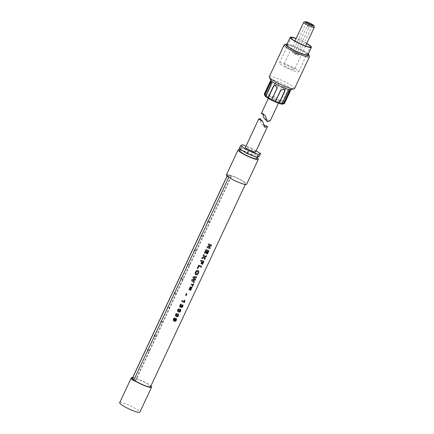 <?xml version="1.0" encoding="UTF-8"?>
<svg xmlns="http://www.w3.org/2000/svg" width="434" height="434" viewBox="0 0 434 434"><rect width="100%" height="100%" fill="white"/><g stroke="black" fill="none" stroke-linecap="round" stroke-linejoin="round"><path stroke-width="0.33" stroke-dasharray="2.17 1.63" d="M178.146 315.236L177.951 314.9L178.027 315.485L177.484 315.838L176.074 315.274M175.672 316.153L175.548 314.509L176.361 313.581L178.407 314.075M228.93 177.039L227.427 175.542A10.042 1.53 -154.9 0 1 227.427 175.303A10.042 1.53 -154.9 0 1 227.535 175.19A10.042 1.53 -154.9 0 1 237.626 178.396A10.042 1.53 -154.9 0 1 245.611 183.826A10.042 1.53 -154.9 0 1 245.503 183.94A10.042 1.53 -154.9 0 1 238.396 182.068A10.042 1.53 -154.9 0 1 228.93 177.039L228.816 177.273M132.375 378.215A10.042 1.53 -154.9 0 1 132.489 378.095A10.042 1.53 -154.9 0 1 142.574 381.302A10.042 1.53 -154.9 0 1 150.565 386.732M226.418 174.831A11.159 1.698 -154.9 0 1 226.537 174.701A11.159 1.698 -154.9 0 1 237.751 178.266A11.159 1.698 -154.9 0 1 246.626 184.298M240.007 149.768A11.159 1.698 -154.9 0 1 257.183 157.813M239.731 150.468A9.483 1.443 -154.9 0 1 249.257 153.495A9.483 1.443 -154.9 0 1 256.803 158.622M240.664 148.471A9.483 1.443 -154.9 0 1 250.196 151.499A9.483 1.443 -154.9 0 1 257.736 156.625A9.483 1.443 -154.9 0 1 257.633 156.739A9.483 1.443 -154.9 0 1 248.107 153.707A9.483 1.443 -154.9 0 1 240.561 148.58A9.483 1.443 -154.9 0 1 240.664 148.471M259.114 156.511L251.194 151.623L241.228 147.717L239.183 148.694M241.228 147.717L242.633 144.717M251.194 151.623L252.599 148.629L246.051 146.063M256.147 150.82L252.599 148.629M227.427 175.542L227.188 176.047M132.69 377.542A11.159 1.698 -154.9 0 1 142.189 380.933A11.159 1.698 -154.9 0 1 150.88 386.059M119.675 402.703A11.159 1.698 -154.9 0 1 119.795 402.573A11.159 1.698 -154.9 0 1 131.003 406.137A11.159 1.698 -154.9 0 1 139.878 412.17M131.556 379.273L135.413 381.377L133.189 380.9L131.556 379.273L132.023 378.274M135.088 381.052L231.072 176.144L231.398 176.47L229.174 175.992L227.541 174.365L231.072 176.144M227.074 175.363L227.541 174.365M135.413 381.377L231.398 176.47M209.579 222.544L209.839 221.931L209.579 222.544M202.89 236.823L203.15 236.21L202.89 236.823L200.985 236.08M196.201 251.102L196.461 250.489L196.201 251.102M189.512 265.38L189.772 264.767L189.512 265.38L187.607 264.642M182.822 279.659L183.083 279.051L182.822 279.659M176.133 293.937L176.394 293.33L176.133 293.937M169.444 308.221L169.705 307.608L169.444 308.221L167.546 307.478M162.755 322.5L163.016 321.887L162.755 322.5M156.066 336.779L156.327 336.166L156.066 336.779L154.168 336.035M149.377 351.057L149.638 350.444L149.377 351.057M228.707 176.991L229.174 175.992M133.189 380.9L133.656 379.902M255.604 151.976A5.577 0.852 25.1 0 0 248.921 147.978A5.577 0.852 25.1 0 0 245.503 147.24M263.953 125.122L261.762 124.238L260.85 122.513L259.879 118.607M186.387 293.585L186.886 293.753M186.094 295.445L185.546 295.228L186.338 293.536M208.7 243.897L211.564 245.015M208.369 246.979L210.278 247.754M207.034 247.456L207.441 246.539L210.17 245.465M208.309 244.733L208.689 243.886M180.251 305.943L180.929 306.22L181.39 305.428L181.792 305.715M181.645 306.274L181.83 306.561L182.383 306.192L182.264 305.476L182.719 304.717L183.018 305.129L182.779 304.776M182.513 305.834L182.323 305.536M181.461 307.44L181.157 306.556M180.077 307.136L179.638 306.453L179.871 305.27L180.571 304.348L181.379 304.115M173.828 319.717L174.37 320.211L174.506 319.305L175.2 318.491L176.399 318.61M176.123 318.437L176.573 319.055M173.567 320.824L173.253 320.287L173.459 318.957L174.039 318.176L174.772 317.97M174.772 320.075L175.564 320.363L175.987 319.532L175.661 319.218M206.052 249.545L208.917 250.662M207.36 253.993L206.872 253.803L208.005 251.378M206.313 253.38L205.83 253.19L206.882 250.933M204.924 253.141L204.441 252.951L206.042 249.534M198.745 265.147L201.588 266.254M197.736 268.489L197.253 268.299L198.734 265.131M177.837 311.541L177.522 311.032L177.707 309.898L178.526 308.965L180.571 309.458M178.238 310.657L179.643 311.221L180.186 310.869L180.115 310.288L180.305 310.619M204.55 256.51L206.546 255.724M204.767 259.527L204.013 257.606M201.837 258.55L202.325 257.471L203.785 256.863L203.258 255.474L203.768 254.384M193.032 284.796L193.407 283.901L193.721 284.026M191.508 284.221L193 284.769M192.636 286.348L192.316 286.223L192.723 285.355M191.248 284.78L191.448 284.156M182.144 300.588L184.211 301.386L184.314 300.111L184.808 300.344M181.743 301.44L182.134 300.572M195.463 274.538L195.088 273.783L195.436 272.047L196.575 270.61L197.931 270.442L198.571 270.935M195.767 273.225L196.352 273.87L197.253 273.821L198.094 272.015L197.513 271.38M192.132 287.46L190.314 286.776M190.179 288.36L191.226 289.397M189.007 289.565L189.186 288.984L190.656 289.565M189.457 288.409L189.723 287.84L191.465 287.84M190.07 287.292L190.249 286.711M201.045 263.481L201.859 261.545M200.649 261.078L201.061 260.156L203.931 261.306M202.499 264.366L202.011 264.176L203.031 262.006M193.325 276.724L196.689 276.767M192.669 280.272L194.389 281.785M191.562 280.445L192.012 279.48L194.584 279.431L192.848 277.695L193.309 276.708M297.512 54.266A3.347 0.51 25.1 0 0 294.333 52.715A3.347 0.51 25.1 0 0 292.429 52.324A3.347 0.51 25.1 0 0 293.4 53.225A3.347 0.51 25.1 0 0 296.579 54.776A3.347 0.51 25.1 0 0 298.489 55.167A3.347 0.51 25.1 0 0 297.512 54.266M294.773 53.572L296.465 54.217L294.773 53.572M308.775 26.957L307.077 26.311L308.775 26.957M314.325 27.12A5.859 0.895 25.1 0 0 312.621 25.698A5.859 0.895 25.1 0 0 303.838 22.205M292.711 68.198A5.859 0.895 25.1 0 0 287.151 65.48A5.859 0.895 25.1 0 0 283.809 64.802A5.859 0.895 25.1 0 0 285.518 66.375A5.859 0.895 25.1 0 0 291.078 69.093A5.859 0.895 25.1 0 0 294.42 69.771A5.859 0.895 25.1 0 0 292.711 68.198M295.625 68.935A10.6 1.617 25.1 0 0 285.561 64.015A10.6 1.617 25.1 0 0 279.518 62.789A10.6 1.617 25.1 0 0 282.605 65.632A10.6 1.617 25.1 0 0 292.668 70.558A10.6 1.617 25.1 0 0 298.711 71.784A10.6 1.617 25.1 0 0 295.625 68.935M306.686 43.59A10.6 1.617 25.1 0 0 296.075 38.621M306.767 43.405A11.713 1.785 25.1 0 0 296.162 38.436M307.939 54.722A11.713 1.785 25.1 0 0 304.522 51.575A11.713 1.785 25.1 0 0 293.4 46.134A11.713 1.785 25.1 0 0 286.722 44.783M308.276 54A12.83 1.953 25.1 0 0 305.205 51.749A12.83 1.953 25.1 0 0 287.058 44.062M309.48 56.301A13.948 2.127 25.1 0 0 305.422 52.921A13.948 2.127 25.1 0 0 284.52 44.61M294.523 88.617A13.948 2.127 25.1 0 0 290.454 84.88A13.948 2.127 25.1 0 0 277.212 78.397A13.948 2.127 25.1 0 0 269.264 76.785M290.731 89.643A11.159 1.698 25.1 0 0 291.062 89.431A11.159 1.698 25.1 0 0 287.807 86.442A11.159 1.698 25.1 0 0 277.212 81.256A11.159 1.698 25.1 0 0 270.854 79.97A11.159 1.698 25.1 0 0 270.903 80.355M282.306 102.071L287.72 90.505A2.23 0.857 111.4 0 1 289.19 89.078A2.23 0.857 111.4 0 1 289.028 91.807L283.608 103.379L282.306 102.071L283.152 101.713A11.159 1.698 25.1 0 0 281.259 100.422A11.159 1.698 25.1 0 0 280.608 100.021L285.751 89.035L284.189 85.829L282.116 87.05L276.973 98.035A11.159 1.698 25.1 0 0 273.127 96.24L278.471 85.449L273.051 97.021L269.216 95.513L274.635 83.946A2.23 2.034 -45 0 1 278.129 83.122A2.23 2.034 -45 0 1 278.471 85.449M269.216 95.513L269.292 94.737A11.159 1.698 25.1 0 0 266.4 93.89L271.543 82.905L271.538 80.778L269.753 82.764L264.61 93.744A11.159 1.698 25.1 0 0 264.306 93.95M269.292 94.737L274.44 83.751C275.096 82.558 276.024 82.124 277.223 82.438L277.874 82.867L278.275 85.254M273.051 97.021L273.127 96.24M280.066 100.585L276.431 98.599L281.85 87.033A2.23 2.045 94.5 0 1 283.847 85.802A2.23 2.045 94.5 0 1 285.485 89.019L280.608 100.021M276.431 98.599L276.973 98.035M266.666 94.769L264.881 94.628L270.295 83.057A2.23 0.83 -61.4 0 1 272.264 81.169A2.23 0.83 -61.4 0 1 272.085 83.198L266.666 94.769L266.4 93.89M264.881 94.628L264.61 93.744M282.827 104.1A10.042 1.53 25.1 0 0 280.104 101.247A10.042 1.53 25.1 0 0 269.926 96.337A10.042 1.53 25.1 0 0 264.854 95.686M272.308 98.051A5.577 0.852 25.1 0 0 268.89 97.314A5.577 0.852 25.1 0 0 275.574 101.306A5.577 0.852 25.1 0 0 278.991 102.044A5.577 0.852 25.1 0 0 272.308 98.051M263.134 114.798L262.543 112.916L261.328 113.458M270.214 120.788L264.425 118.547M283.608 103.379L284.454 103.021A11.159 1.698 25.1 0 1 284.514 103.411M284.454 103.021L289.603 92.035L289.95 89.377L288.295 90.733L283.152 101.713M284.254 89.247A2.23 2.034 135 0 0 280.641 89.941L275.221 101.513M271.836 99.928L277.255 88.362A2.23 2.045 -85.5 0 0 275.438 85.14M265.966 96.457L271.386 84.885A2.23 0.857 -68.6 0 0 271.548 82.156A2.23 0.857 -68.6 0 0 271.076 82.254M289.207 90.744A2.23 0.83 118.6 0 0 288.984 90.305A2.23 0.83 118.6 0 0 287.02 92.192L281.601 103.759M269.753 82.764L270.295 83.057M271.543 82.905L272.085 83.198M270.811 84.663L271.386 84.885M287.563 92.491L287.02 92.192M288.295 90.733L287.72 90.505M289.603 92.035L289.028 91.807M245.611 183.826L245.297 184.493M257.736 156.625L257.411 157.33M240.561 148.58L240.214 149.329M227.112 175.976L227.427 175.303M207.924 221.177L209.839 221.931M207.674 221.801L209.595 222.555M147.479 350.319L149.394 351.068M147.723 349.695L149.638 350.444M154.412 335.411L156.327 336.166M160.857 321.757L162.772 322.511M161.101 321.133L163.016 321.887M167.79 306.854L169.705 307.608M174.235 293.2L176.15 293.954M174.479 292.576L176.394 293.33M180.924 278.921L182.839 279.67M181.168 278.297L183.083 279.051M187.857 264.018L189.772 264.767M194.296 250.358L196.217 251.112M194.546 249.74L196.461 250.489M201.235 235.456L203.15 236.21M264.892 127.363L261.762 124.238M294.447 53.273L307.077 26.311L309.024 24.787L309.1 27.244M296.465 54.217L309.1 27.255M292.429 52.324L306.458 22.367M298.489 55.167L312.523 25.21M294.936 41.056L283.809 64.802M279.518 62.789L291.209 37.823M298.711 71.784L310.408 46.818M268.348 98.464L268.89 97.314M278.454 103.2L278.991 102.044M262.543 112.916L265.228 115.601M271.538 80.778L272.264 81.169M275.27 85.118L275.617 85.145M270.783 81.858L271.548 82.156M289.706 90.701L288.984 90.305M289.95 89.377L289.19 89.078M284.189 85.829L283.847 85.802M305.541 46.026L294.42 69.771"/><path stroke-width="0.65" d="M176.123 315.323L177.544 315.898L178.146 315.236L176.54 314.335L176.003 314.688L176.123 315.323M178.146 315.236L176.589 314.384L176.036 314.726L176.074 315.274M178.407 314.075L178.482 315.664L177.707 316.565L175.672 316.153M177.951 314.9L178.092 315.182L177.956 314.9M177.75 316.614L176.6 316.684L175.694 316.174L175.553 314.52L176.394 313.608L178.439 314.102L178.515 315.697L177.707 316.565M228.816 177.273L133.878 379.951L132.375 378.448A10.042 1.53 -154.9 0 1 132.375 378.215L227.112 175.976M245.297 184.493L150.565 386.732A10.042 1.53 -154.9 0 1 150.452 386.851A10.042 1.53 -154.9 0 1 143.345 384.974A10.042 1.53 -154.9 0 1 133.878 379.951M186.159 295.505A10.042 1.53 -154.9 0 1 185.595 295.277L186.387 293.585A10.042 1.53 25.1 0 0 186.951 293.818L186.159 295.505L185.546 295.228M208.423 247.038L211.184 245.932L208.423 247.038A10.042 1.53 25.1 0 0 209.096 247.304A10.042 1.53 25.1 0 0 210.322 247.771L209.926 248.611A10.042 1.53 -154.9 0 1 208.705 248.15A10.042 1.53 -154.9 0 1 207.029 247.461L207.457 246.55L210.23 245.525A10.042 1.53 -154.9 0 1 209.98 245.427A10.042 1.53 -154.9 0 1 208.304 244.738L208.7 243.897A10.042 1.53 25.1 0 0 210.376 244.586A10.042 1.53 25.1 0 0 211.597 245.047L211.184 245.932M206.139 250.668L204.967 253.179A10.042 1.53 -154.9 0 1 204.452 252.962L206.052 249.545A10.042 1.53 25.1 0 0 207.729 250.234A10.042 1.53 25.1 0 0 208.955 250.695L207.392 254.026A10.042 1.53 -154.9 0 1 206.926 253.852L208.06 251.427A10.042 1.53 -154.9 0 1 207.436 251.188L206.378 253.445A10.042 1.53 -154.9 0 1 206.248 253.396A10.042 1.53 -154.9 0 1 205.89 253.255L206.947 250.998A10.042 1.53 -154.9 0 1 206.139 250.668L204.924 253.141L204.441 252.951M204.799 257.319L206.112 256.754L206.611 255.691L204.615 256.575L203.779 254.4L203.269 255.485L203.844 256.923L202.336 257.481L201.826 258.577L204.072 257.671L204.788 259.586L205.277 258.534L204.734 257.259L205.244 258.501L204.75 259.554M202.412 261.8L201.533 263.677A10.042 1.53 -154.9 0 1 201.045 263.481L201.924 261.61A10.042 1.53 -154.9 0 1 200.649 261.078L201.078 260.172A10.042 1.53 25.1 0 0 202.749 260.861A10.042 1.53 25.1 0 0 203.975 261.322L202.532 264.404A10.042 1.53 -154.9 0 1 202.065 264.23L203.085 262.055A10.042 1.53 -154.9 0 1 202.412 261.8L201.468 263.612L201.061 263.449M198.832 266.27L197.774 268.527A10.042 1.53 -154.9 0 1 197.264 268.31L198.745 265.147A10.042 1.53 25.1 0 0 200.421 265.836A10.042 1.53 25.1 0 0 201.62 266.286L201.197 267.192A10.042 1.53 -154.9 0 1 199.993 266.742A10.042 1.53 -154.9 0 1 198.832 266.27L197.736 268.489L197.253 268.299M197.329 274.684L198.794 272.226L198.631 270.995L197.996 270.507L196.607 270.642L195.446 272.058L195.121 273.816L195.967 274.868L197.329 274.684L195.463 274.538M193.96 282.697L194.389 281.785L192.723 280.326L195.083 280.304L195.588 279.23L194.014 277.651L196.287 277.727L196.721 276.8L193.325 276.724L192.864 277.706L194.644 279.491L192.023 279.496L191.573 280.456L193.96 282.697L191.562 280.445M192.756 285.388A10.042 1.53 -154.9 0 1 191.486 284.91A10.042 1.53 -154.9 0 1 191.231 284.812L191.508 284.221A10.042 1.53 25.1 0 0 191.757 284.319A10.042 1.53 25.1 0 0 193.032 284.796L193.439 283.934A10.042 1.53 25.1 0 0 193.732 284.037L192.647 286.359A10.042 1.53 -154.9 0 1 192.349 286.256L192.756 285.388L191.172 284.747M190.689 289.597L189.517 288.469L189.788 287.905L191.497 287.872A10.042 1.53 -154.9 0 1 190.304 287.422A10.042 1.53 -154.9 0 1 190.054 287.324L190.314 286.776A10.042 1.53 25.1 0 0 190.564 286.874A10.042 1.53 25.1 0 0 192.132 287.46L191.719 288.344L190.244 288.42L191.226 289.397L190.808 290.281A10.042 1.53 -154.9 0 1 189.24 289.695A10.042 1.53 -154.9 0 1 188.991 289.597L189.246 289.049A10.042 1.53 25.1 0 0 189.495 289.147A10.042 1.53 25.1 0 0 190.689 289.597L189.457 288.409M184.651 302.601A10.042 1.53 -154.9 0 1 183.414 302.135A10.042 1.53 -154.9 0 1 181.743 301.446L182.144 300.588A10.042 1.53 25.1 0 0 183.821 301.272A10.042 1.53 25.1 0 0 184.271 301.451L184.379 300.176A10.042 1.53 25.1 0 0 184.873 300.366L184.651 302.601L181.727 301.435M182.719 304.717L183.067 305.178L182.779 304.776L182.855 306.431L182.134 307.359L181.379 307.408M182.779 304.776L182.405 305.601M182.513 305.834L182.323 305.536L182.432 306.247L181.895 306.626L181.71 306.339L181.895 306.626M181.797 305.699L181.71 306.339L181.862 305.764L181.455 305.493L180.989 306.279L180.294 305.986L180.571 306.317M180.68 305.107L180.251 305.943L180.517 306.263L180.332 305.444L181.103 305.026L180.636 305.064M179.909 307.044L179.882 305.281L180.593 304.375L181.428 304.163L181.103 305.026M183.018 305.129L182.822 306.399L182.085 307.315L181.52 307.5L181.222 306.621L180.696 307.142L179.888 307.022M179.915 311.997L180.68 311.08L180.875 309.963L179.926 309.079L178.553 308.992L177.718 309.909L177.549 311.059L178.553 311.997L179.915 311.997L177.837 311.541M175.542 321.236L176.394 320.232L176.622 319.099L176.123 318.437L175.26 318.551L174.566 319.359L174.43 320.27L173.871 319.76L173.92 319.234L174.815 318.019L174.056 318.198L173.47 318.968L173.28 320.314L174.24 321.252L175.542 321.236L173.567 320.824M174.49 318.876L174.121 318.892L173.828 319.717L174.43 320.27M257.183 157.813A11.159 1.698 -154.9 0 1 258.317 159.332L246.626 184.298A11.159 1.698 -154.9 0 1 246.501 184.428A11.159 1.698 -154.9 0 1 235.293 180.864A11.159 1.698 -154.9 0 1 226.418 174.831L238.109 149.866A11.159 1.698 -154.9 0 1 238.233 149.735A11.159 1.698 -154.9 0 1 240.007 149.768M258.317 159.332A11.159 1.698 -154.9 0 1 258.192 159.462A11.159 1.698 -154.9 0 1 246.984 155.898A11.159 1.698 -154.9 0 1 238.109 149.866M257.411 157.33L256.803 158.622A9.483 1.443 -154.9 0 1 256.695 158.736A9.483 1.443 -154.9 0 1 247.168 155.703A9.483 1.443 -154.9 0 1 239.628 150.576A9.483 1.443 -154.9 0 1 239.731 150.468M246.051 146.063L242.633 144.717L240.588 145.699L239.183 148.694L247.103 153.582L257.069 157.493L259.114 156.511L260.519 153.517L256.147 150.82M247.103 153.582L248.508 150.587L258.474 154.493L260.519 153.517M240.588 145.699L248.508 150.587M257.069 157.493L258.474 154.493M227.188 176.047L132.375 378.448M150.88 386.059A11.159 1.698 -154.9 0 1 151.574 387.204A11.159 1.698 -154.9 0 1 151.45 387.334A11.159 1.698 -154.9 0 1 140.242 383.77A11.159 1.698 -154.9 0 1 131.366 377.737A11.159 1.698 -154.9 0 1 131.491 377.607A11.159 1.698 -154.9 0 1 132.69 377.542M151.574 387.204L139.878 412.17A11.159 1.698 -154.9 0 1 139.759 412.3A11.159 1.698 -154.9 0 1 128.551 408.736A11.159 1.698 -154.9 0 1 119.675 402.703L131.366 377.737M207.94 221.188L207.674 221.801L207.94 221.188M147.457 350.303L147.723 349.695L147.457 350.303M154.146 336.024L154.412 335.411L154.146 336.024M160.835 321.746L161.101 321.133L160.835 321.746M167.524 307.467L167.79 306.854L167.524 307.467M174.213 293.189L174.479 292.576L174.473 293.292M180.902 278.91L181.168 278.297L180.902 278.91M187.591 264.626L187.857 264.018L187.851 264.735M194.28 250.347L194.546 249.74L194.28 250.347M200.969 236.069L201.235 235.456L200.969 236.069M258.648 119.171L262.565 121.287L259.879 118.607L258.648 119.171L245.503 147.24A5.577 0.852 25.1 0 0 252.187 151.238A5.577 0.852 25.1 0 0 255.604 151.976L267.55 126.473L263.953 125.122M262.565 121.287L264.892 127.363L267.55 126.473M186.886 293.753L186.094 295.445M211.564 245.015L211.152 245.894M210.289 247.733L209.893 248.579L207.018 247.451M210.23 245.525L208.293 244.727M181.379 304.115L181.049 304.972M181.645 306.274L181.83 306.561L181.645 306.274M182.459 305.78L182.264 305.476L182.459 305.78M181.222 306.621L180.077 307.136M174.772 317.97L174.441 318.827M173.828 319.717L174.37 320.211L173.828 319.717M176.573 319.055L176.361 320.194L175.493 321.187M175.987 319.532L175.173 319.229L174.772 320.075L175.624 320.417L176.041 319.587L175.661 319.218L175.987 319.532M176.041 319.587L175.173 319.229M175.238 319.294L174.837 320.14L175.124 320.455M208.917 250.662L207.36 253.993L206.872 253.803M208.06 251.427L207.371 251.129L206.313 253.38L205.83 253.19M206.947 250.998L206.101 250.63M201.588 266.254L201.159 267.16L198.794 266.232M180.571 309.458L180.642 311.048L179.866 311.954M180.305 310.619L178.699 309.719L178.162 310.077L178.287 310.711L180.045 311.173L180.175 310.348L179.437 309.914M179.502 309.979L178.396 309.86L178.238 310.657M178.135 310.418L178.287 310.706L178.135 310.418M204.615 256.575L203.768 254.384M206.579 255.659L206.079 256.716L204.734 257.259M204.072 257.671L201.81 258.561M193.721 284.026L192.636 286.348L192.316 286.223M184.813 300.306L184.618 302.569M198.571 270.935L198.414 273.203L197.28 274.635M196.418 273.935L195.815 273.274L195.973 272.281L196.651 271.494L197.513 271.38L198.094 272.015L197.513 271.38L196.602 271.445L195.767 273.225L196.418 273.935L197.313 273.881L197.969 273.073L198.154 272.075L197.752 271.532L198.154 272.075M192.121 287.449L191.703 288.328L190.244 288.42M191.21 289.386L190.797 290.27L188.926 289.532M191.497 287.872L189.994 287.259M203.085 262.055L202.347 261.735M203.942 261.284L202.499 264.366L202.011 264.176M201.924 261.61L200.638 261.067M196.689 276.767L196.255 277.695L193.96 277.597L195.55 279.192L195.045 280.272L192.723 280.326M194.356 281.747L193.927 282.664M311.547 24.309A3.347 0.51 25.1 0 0 308.368 22.758A3.347 0.51 25.1 0 0 306.458 22.367A3.347 0.51 25.1 0 0 307.435 23.268A3.347 0.51 25.1 0 0 310.614 24.819A3.347 0.51 25.1 0 0 312.523 25.21A3.347 0.51 25.1 0 0 311.547 24.309M312.404 24.526A4.741 0.722 25.1 0 0 305.297 21.7A4.741 0.722 25.1 0 0 306.578 23.051A4.741 0.722 25.1 0 0 311.384 25.367A4.741 0.722 25.1 0 0 313.782 25.677A4.741 0.722 25.1 0 0 312.404 24.526M305.297 21.7L303.838 22.205A5.859 0.895 25.1 0 0 303.719 22.302A5.859 0.895 25.1 0 0 305.428 23.875A5.859 0.895 25.1 0 0 310.988 26.593A5.859 0.895 25.1 0 0 314.325 27.271A5.859 0.895 25.1 0 0 314.325 27.12L313.782 25.677M296.075 38.621A10.6 1.617 25.1 0 0 291.209 37.823A10.6 1.617 25.1 0 0 294.301 40.671A10.6 1.617 25.1 0 0 304.364 45.592A10.6 1.617 25.1 0 0 310.408 46.818A10.6 1.617 25.1 0 0 307.315 43.975A10.6 1.617 25.1 0 0 306.686 43.59M296.162 38.436A11.713 1.785 25.1 0 0 290.2 37.351A11.713 1.785 25.1 0 0 293.617 40.498A11.713 1.785 25.1 0 0 304.739 45.939A11.713 1.785 25.1 0 0 311.417 47.29A11.713 1.785 25.1 0 0 307.999 44.149A11.713 1.785 25.1 0 0 306.767 43.405M290.2 37.351L286.722 44.783A11.713 1.785 25.1 0 0 290.134 47.924A11.713 1.785 25.1 0 0 301.256 53.366A11.713 1.785 25.1 0 0 307.939 54.722L311.417 47.29M287.058 44.062A12.83 1.953 25.1 0 0 285.979 44.1A12.83 1.953 25.1 0 0 289.451 47.751A12.83 1.953 25.1 0 0 302.455 54.017A12.83 1.953 25.1 0 0 308.937 54.858A12.83 1.953 25.1 0 0 308.276 54M285.979 44.1L284.52 44.61A13.948 2.127 25.1 0 0 284.232 44.832A13.948 2.127 25.1 0 0 288.301 48.575A13.948 2.127 25.1 0 0 301.538 55.053A13.948 2.127 25.1 0 0 309.491 56.664A13.948 2.127 25.1 0 0 309.48 56.301L308.937 54.858M284.232 44.832L269.264 76.785A13.948 2.127 25.1 0 0 269.324 77.268A13.948 2.127 25.1 0 0 273.328 80.529A13.948 2.127 25.1 0 0 294.111 88.878A13.948 2.127 25.1 0 0 294.523 88.617L309.491 56.664M269.324 77.268L270.903 80.355A11.159 1.698 25.1 0 0 274.109 82.959A11.159 1.698 25.1 0 0 290.731 89.643L294.111 88.878M270.854 79.97L264.306 93.95A11.159 1.698 25.1 0 0 264.317 94.243A11.159 1.698 25.1 0 0 264.36 94.341L269.503 83.361L270.783 81.858L270.811 84.663L265.668 95.648A11.159 1.698 25.1 0 0 267.556 96.939A11.159 1.698 25.1 0 0 268.207 97.341L268.201 97.943L271.836 99.928L271.847 99.326A11.159 1.698 25.1 0 0 275.688 101.122L275.221 101.513L279.057 103.015L279.523 102.625A11.159 1.698 25.1 0 0 282.42 103.471L281.601 103.759L284.21 103.617A11.159 1.698 25.1 0 0 284.281 103.596A11.159 1.698 25.1 0 0 284.514 103.411L291.062 89.431M271.076 82.254A2.23 0.857 -68.6 0 0 270.078 83.583L264.659 95.154L264.36 94.341M264.659 95.154L265.966 96.457L265.668 95.648M264.317 94.243L264.854 95.686A10.042 1.53 25.1 0 0 267.778 98.117A10.042 1.53 25.1 0 0 282.827 104.1L284.281 103.596M261.328 113.458L265.228 115.601L267.556 121.672L264.425 118.547L263.514 116.822L263.134 114.798M267.556 121.672L270.214 120.788L278.454 103.2M282.42 103.471L287.563 92.491L289.706 90.701L289.353 92.632L284.21 103.617M275.688 101.122L280.836 90.136L284.384 89.366L284.671 91.639L279.523 102.625M268.207 97.341L273.355 86.355L275.27 85.118L276.99 88.341L271.847 99.326M279.057 103.015L284.476 91.449A2.23 2.034 135 0 0 284.254 89.247M275.438 85.14A2.23 2.045 -85.5 0 0 273.621 86.377L268.201 97.943M283.391 103.905L288.811 92.333A2.23 0.83 118.6 0 0 289.207 90.744M269.503 83.361L270.078 83.583M289.353 92.632L288.811 92.333M240.214 149.329L239.628 150.576M207.924 221.177L208.201 221.286M147.723 349.695L147.999 349.804M154.412 335.411L154.688 335.525M161.101 321.133L161.377 321.247M167.79 306.854L168.066 306.963M174.479 292.576L174.756 292.684M181.168 278.297L181.445 278.406M187.857 264.018L188.134 264.127M194.546 249.74L194.823 249.848M201.235 235.456L201.512 235.57M303.719 22.302L294.936 41.056M261.311 113.486L268.348 98.464M314.325 27.271L305.541 46.026"/></g></svg>
